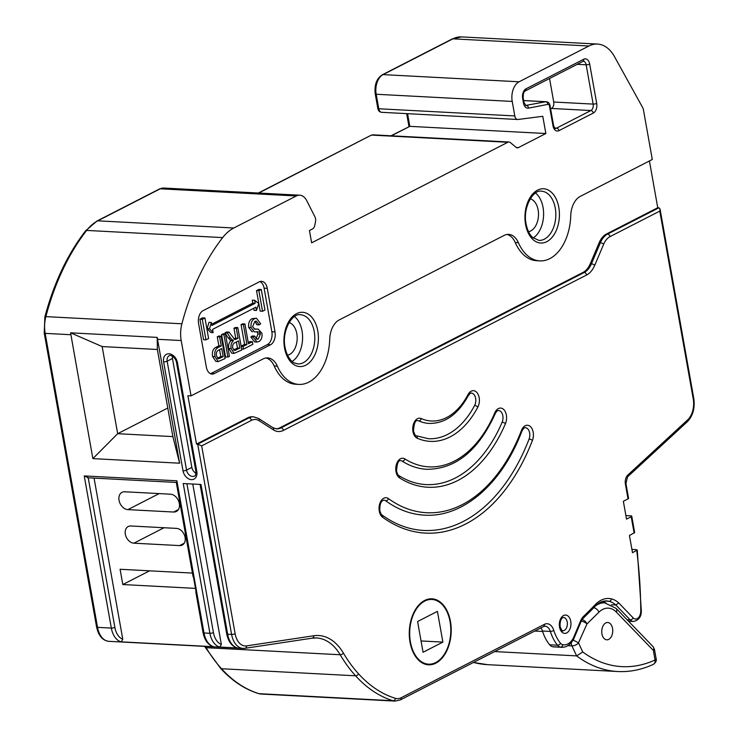 <?xml version="1.0" encoding="UTF-8"?>
<svg xmlns="http://www.w3.org/2000/svg" width="738" height="738" viewBox="0 0 738 738"><rect width="100%" height="100%" fill="white"/><g stroke="black" fill="none" stroke-linecap="round" stroke-linejoin="round"><path stroke-width="1.11" d="M450.06 621.664A32.398 20.516 -87 0 1 428.538 664.172A32.398 20.516 -87 0 1 410.42 641.977A32.398 20.516 -87 0 1 431.951 599.459A32.398 20.516 -87 0 1 450.06 621.664M521.443 430.466A2.555 0.904 -158.9 0 1 521.849 431.287C502.052 483.814 463.058 517.753 424.378 515.152A163.273 103.412 -87 0 1 385.762 500.834A7.657 4.843 93 0 0 383.945 500.161C381.011 500.742 379.636 504.211 379.812 510.558C380.716 513.574 381.472 515.069 382.09 515.041A2.555 1.827 -54 0 1 382.57 517.209A10.203 6.467 -87 0 1 379.277 511.111A10.203 6.467 -87 0 1 381.426 500.336A10.203 6.467 -87 0 1 388.465 498.62A160.718 101.798 93 0 0 521.443 430.466A10.203 6.467 -87 0 1 530.373 426.536A10.203 6.467 -87 0 1 532.43 440.411A181.133 114.722 -87 0 1 382.57 517.209M399.572 477.91A135.211 85.636 -87 0 0 505.438 423.658A10.203 6.467 -87 0 0 503.814 409.608A10.203 6.467 -87 0 0 494.792 412.874A2.555 0.987 -156.9 0 1 495.17 413.769C478.409 450.706 455.614 469.211 426.795 469.294A117.351 74.326 -87 0 1 402.275 461.204A7.657 4.843 93 0 0 400.679 460.678C398.391 460.097 397.007 463.556 396.537 471.075C397.468 474.156 398.271 475.687 398.963 475.65A2.555 1.863 -57.7 0 1 399.572 477.91A10.203 6.467 -87 0 1 396.002 471.619A10.203 6.467 -87 0 1 398.031 461.01A10.203 6.467 -87 0 1 404.913 458.935A114.796 72.711 93 0 0 494.792 412.874A7.657 4.843 93 0 0 494.156 414.119M468.021 394.572A2.555 1.162 -152.2 0 1 468.307 395.66C458.04 414.341 445.005 423.603 429.212 423.437A71.429 45.239 -87 0 1 418.76 420.909A7.657 4.843 93 0 0 417.634 420.632C415.365 420.014 413.99 423.483 413.501 431.029C414.673 434.571 415.586 436.158 416.232 435.771A2.555 1.919 -66.2 0 1 417.173 438.206A10.203 6.467 -87 0 1 412.957 431.582A10.203 6.467 -87 0 1 414.738 421.352A10.203 6.467 -87 0 1 421.232 418.557A68.883 43.625 93 0 0 468.021 394.572A10.203 6.467 -87 0 1 477.154 392.819A10.203 6.467 -87 0 1 477.818 407.127A89.289 56.549 -87 0 1 417.173 438.206M535.52 193.042A24.622 15.599 -87 0 1 543.048 207.443A24.622 15.599 -87 0 1 533.15 237.95M294.499 316.565A24.622 15.599 -87 0 1 302.026 330.956A24.622 15.599 -87 0 1 292.128 361.463M172.415 356.177A6.374 4.631 -117.1 0 0 172.452 358.474L191.852 467.385A6.374 4.631 -117.1 0 0 195.957 473.169M289.102 322.543A16.587 10.507 -87 0 1 296.805 333.631A16.587 10.507 -87 0 1 287.534 355.255M530.244 198.817A16.587 10.507 -87 0 1 538.131 209.961A16.587 10.507 -87 0 1 528.519 231.649M450.457 621.451A33.044 20.932 93 0 0 431.979 598.813A33.044 20.932 93 0 0 410.024 642.18A33.044 20.932 93 0 0 428.501 664.818A33.044 20.932 93 0 0 450.457 621.451M601.95 633.877A8.671 5.498 -87 0 1 607.715 622.494A8.671 5.498 -87 0 1 612.558 628.435A8.671 5.498 -87 0 1 606.802 639.818A8.671 5.498 -87 0 1 601.95 633.877M628.029 498.897L625.4 484.11A2.555 0.683 -10.1 0 0 625.935 483.556L628.573 498.344A2.555 0.683 169.9 0 1 628.029 498.897L623.352 501.296L626.525 519.137L631.211 516.738A2.555 0.683 -10.1 0 0 631.746 516.185A2.555 0.683 -10.1 0 0 630.796 515.834L625.889 515.576M634.108 533.104A318.881 201.972 93 0 0 633.176 527.818A2.555 0.683 -10.1 0 0 633.721 527.264L634.652 532.559L629.44 535.502L632.503 552.697L637.263 549.995L641.34 610.833L640.759 610.944A318.881 201.972 93 0 0 636.719 550.539L636.313 549.635L631.913 549.404M494.681 651.571L576.618 655.888L582.743 651.977A163.864 103.79 93 0 0 655.03 660.003L653.361 650.409L616.359 612.106A25.507 16.162 93 0 0 598.924 612.189L586.941 623.979A5.101 2.057 -155.9 0 0 581.267 621.101M263.115 358.926L191.05 395.863L181.197 340.541A25.507 16.162 -87 0 1 181.899 323.788A206.391 130.718 -87 0 1 222.673 237.59A51.023 32.315 -87 0 1 233.798 228.005L296.289 195.976A15.553 9.852 -87 0 1 299.739 195.201A15.553 9.852 -87 0 1 306.75 200.681L314.997 216.972A5.184 3.284 -87 0 1 315.513 221.695L314.748 225.404A5.184 3.284 -87 0 1 312.497 228.955L309.443 230.524L311.639 242.82L507.827 142.277A5.101 3.229 -87 0 1 508.989 142A5.101 3.229 -87 0 1 510.336 142.563L516.249 147.462A5.074 3.21 93 0 0 517.329 147.821A5.074 3.21 93 0 0 518.417 147.582L545.852 133.523L542.781 116.309L518.076 119.473A5.184 3.284 -87 0 1 517.698 119.491A5.184 3.284 -87 0 1 514.801 115.94L512.218 101.42A15.553 9.852 -87 0 1 519.1 81.789L588.915 46.014A38.883 24.631 -87 0 1 597.54 44.068A38.883 24.631 -87 0 1 614.44 56.568L642.761 107.757A5.627 3.561 -87 0 1 643.407 109.648L652.291 159.491L580.216 196.419A20.406 12.924 93 0 0 570.732 215.819A45.036 28.524 -87 0 1 539.81 260.883A45.036 28.524 -87 0 1 518.38 242.654A20.406 12.924 93 0 0 508.666 234.389A20.406 12.924 93 0 0 504.146 235.404L339.194 319.941A20.406 12.924 93 0 0 329.711 339.342A45.027 28.524 -87 0 1 298.789 384.406A45.027 28.524 -87 0 1 277.359 366.168A20.406 12.924 93 0 0 267.645 357.912A20.406 12.924 93 0 0 263.115 358.926M267.257 288.346A10.203 6.467 93 0 0 261.547 281.353A10.203 6.467 93 0 0 259.287 281.861L203.098 310.652A10.203 6.467 93 0 0 198.587 323.539L206.345 367.1A10.203 6.467 93 0 0 212.046 374.092A10.203 6.467 93 0 0 214.315 373.585L270.495 344.784A10.203 6.467 93 0 0 275.016 331.906L267.257 288.346L264.103 288.18A10.203 6.467 93 0 0 259.961 281.575M202.581 317.866L199.933 319.222L203.596 339.729L205.957 339.858L208.605 338.502L204.952 317.986L202.581 317.866M221.575 334.582L223.07 333.816L225.441 333.945L229.426 356.316L227.922 357.091L225.56 356.961L221.575 334.582L223.937 334.711L225.441 333.945M233.817 339.093L235.708 338.124L233.946 328.244L235.44 327.478L237.811 327.607L241.796 349.978L234.223 353.364L231.142 348.714C230.579 345.218 231.335 342.589 233.411 340.799L230.514 338.013L227.313 332.986L229.02 332.109L234.859 339.609L238.07 338.253L236.308 328.373L237.811 327.607M234.223 353.364L231.861 353.244L228.771 348.585C228.208 345.098 228.974 342.46 231.04 340.67L228.153 337.893L224.952 332.856L226.649 331.98L229.02 332.109M210.487 373.696A10.203 6.467 93 0 0 211.16 373.419L267.341 344.618A10.203 6.467 93 0 0 271.861 331.74L264.103 288.18M252.599 331.703L251.907 331.666L248.734 327.46C248.245 323.106 249.379 320.154 252.119 318.613L256.492 318.244L260.652 323.825L259.204 324.886L256.842 324.757L254.997 321.344M254.038 329.047L258.208 329.102L261.935 333.29C262.414 337.34 261.381 340.098 258.835 341.565L256.953 342.026L253.208 337.155L250.846 337.026L252.295 335.965L254.656 336.094L257.027 339.305L258.318 338.973L255.975 338.853M256.953 342.026L254.592 341.906L250.846 337.026M255.957 338.853L258.06 333.88L256.916 331.666M241.114 346.14L244.582 344.36L241.068 324.6L242.562 323.825L244.933 323.954L248.448 343.714L252.387 341.703L250.016 341.574L248.236 342.487M218.282 361.565L215.911 361.435L212.599 356.528C211.861 351.971 212.941 348.917 215.828 347.367L218.872 345.808L217.267 336.796L218.762 336.03L221.132 336.15L225.118 358.53L218.282 361.565L214.961 356.657C214.232 352.091 215.302 349.037 218.19 347.487L221.234 345.928L219.629 336.915L221.132 336.15M258.927 289.397L256.52 290.634L260.173 311.141L262.534 311.27L264.942 310.034L261.289 289.527L258.927 289.397M253.724 308.299L254.084 310.338L256.455 310.458L258.807 303.558L254.638 300.283L252.276 300.163L252.811 303.161L211.668 324.24M254.638 300.283L255.173 303.281L211.889 325.467L211.354 322.469L208.992 322.349L207.12 328.705L210.8 332.515L213.162 332.644L212.581 329.379L255.874 307.202L256.455 310.458M611.424 604.773L615.852 605.003A32.463 20.563 93 0 0 609.099 601.295A32.444 20.553 93 0 0 606.673 600.935C602.743 600.741 598.952 602.466 595.308 606.119A2.555 1.596 44.2 0 0 595.446 604.45A35 22.168 -87 0 1 611.387 598.878A35.009 22.177 -87 0 1 618.721 602.918L615.852 605.003L630.187 619.883A10.203 6.457 -87 0 0 633.398 621.47C638.73 620.335 641.377 616.793 641.34 610.833M605.861 602.946A32.463 20.563 93 0 0 602.817 601.378M552.577 646.709L560.465 647.125A20.433 12.943 -87 0 0 561.766 647.3L553.878 646.885A20.433 12.943 -87 0 1 552.577 646.709A10.203 6.467 -87 0 1 549.644 644.781A43.293 27.417 -87 0 1 542.448 631.018A10.203 6.467 93 0 0 540.862 627.909M200.081 484.423L226.704 633.868A2.555 0.683 169.9 0 0 227.655 634.219A20.406 12.924 93 0 0 237.599 647.992L219.859 647.051A20.406 12.924 -87 0 1 209.906 633.278L183.236 483.538L200.976 484.469L227.655 634.219L231.594 634.422L197.701 444.156L201.668 445.881L235.127 633.73A17.86 11.31 93 0 0 246.575 645.888L313.798 635.75A58.671 37.168 -87 0 1 343.382 653.075A160.718 101.798 93 0 0 358.502 673.785A160.727 101.798 93 0 0 395.411 698.342A17.878 11.328 93 0 0 401.131 697.761L544.33 624.376A12.758 8.081 -87 0 1 553.758 630.307A40.738 25.802 93 0 0 560.529 643.259A7.657 4.843 93 0 0 562.734 644.708A17.878 11.328 93 0 0 573.361 638.056L573.684 639.062C570.539 644.68 566.563 647.42 561.766 647.3M94.067 478.104L122.766 639.2L121.281 641.857L213.66 646.7C208.236 645.169 204.703 640.473 203.042 632.614A2.555 0.683 169.9 0 0 203.992 632.973L209.906 633.278A2.555 0.683 169.9 0 0 213.439 632.586A17.86 11.31 93 0 0 221.335 644.394L219.859 647.051M92.868 458.621L70.571 332.82L157.194 337.395L179.611 463.196L92.868 458.621L117.674 433.695L172.876 436.61L157.36 349.48L102.158 346.565L117.674 433.695L167.784 408.022M196.52 444.091L247.857 417.782L249.038 417.846L197.701 444.156L196.52 444.091L187.895 395.697L191.05 395.863M258.743 193.042L371.048 135.266L372.967 134.833A5.101 3.229 93 0 0 371.795 135.109L507.827 142.277M516.268 147.471L518.417 147.582M407.56 113.68L409.821 126.355L545.852 133.523M275.957 428.824A20.406 12.924 93 0 0 279.859 427.791L583.038 272.423A20.406 12.924 93 0 0 590.252 263.78L599.191 242.673A20.406 12.924 -87 0 1 606.415 234.029L657.752 207.719L658.933 207.784L660.04 208.965L659.781 211.105L610.003 236.621A17.86 11.31 93 0 0 603.684 244.177L594.745 265.283A22.961 14.539 -87 0 1 586.618 275.006L283.447 430.383A22.961 14.539 -87 0 1 273.512 429.913L259.176 420.734A17.86 11.31 93 0 0 251.446 420.365L201.668 445.881M657.752 207.719L649.422 160.958M550.613 108.892L551.47 108.458A5.101 3.229 93 0 0 553.731 102.019L549.542 78.514M258.318 338.973L260.422 334L259.545 331.971L254.278 331.786L251.095 327.589C250.616 323.226 251.741 320.283 254.481 318.742L252.119 318.613M254.481 318.742L256.492 318.244M251.095 327.589L248.734 327.46M259.545 331.971L257.184 331.851M260.422 334L258.06 333.88M253.208 337.155L254.656 336.094M259.204 324.886L256.224 321.085L254.822 321.427L252.59 326.75L254.887 329.213L258.208 329.102M252.387 341.703L252.848 344.314L243.485 349.12L243.014 346.5L246.953 344.48L243.429 324.72L241.068 324.6M243.429 324.72L244.933 323.954M246.953 344.48L244.582 344.36M243.014 346.5L241.16 346.399M243.485 349.12L241.621 349.019M238.531 340.873L235.016 342.672C233.18 343.401 232.387 345.153 232.636 347.93L234.601 350.495L239.832 348.133L238.531 340.873M236.308 328.373L233.946 328.244M238.07 338.253L235.708 338.124M236.16 339.231L233.835 339.111M227.313 332.986L224.952 332.856M232.286 340.236L229.915 340.117M233.411 340.799L231.04 340.67M231.142 348.714L228.771 348.585M239.832 348.133L237.461 348.013L236.391 341.971M233.549 350.015L237.461 348.013M235.92 350.135L233.559 350.015M227.922 357.091L223.937 334.711M221.704 348.548L218.559 350.153C216.714 351.057 216.013 352.921 216.446 355.762L218.383 358.825L223.153 356.685L221.704 348.548M219.629 336.915L217.267 336.796M221.234 345.928L218.872 345.808M218.19 347.487L215.828 347.367M214.961 356.657L212.599 356.528M223.153 356.685L220.782 356.555L219.555 349.646M217.452 358.262L220.782 356.555M261.289 289.527L258.881 290.754L256.52 290.634M258.881 290.754L262.534 311.27M204.952 317.986L202.304 319.342L199.933 319.222M202.304 319.342L205.957 339.858M255.173 303.281L252.811 303.161M211.354 322.469L209.491 328.834L207.12 328.705M209.491 328.834L213.162 332.644M173.633 512.034A9.4 6.827 -117.1 0 0 176.336 511.48A9.4 6.827 -117.1 0 0 178.854 501.72A9.4 6.827 -117.1 0 0 170.46 494.192L124.722 491.776A9.4 6.827 -117.1 0 0 122.019 492.329A9.4 6.827 -117.1 0 0 119.501 502.098A9.4 6.827 -117.1 0 0 127.895 509.626L173.633 512.034L178.365 509.617M179.611 545.594A9.068 6.587 -117.1 0 0 182.221 545.068A9.068 6.587 -117.1 0 0 184.648 535.65A9.068 6.587 -117.1 0 0 176.548 528.399L130.811 525.982A9.068 6.587 -117.1 0 0 128.209 526.517A9.068 6.587 -117.1 0 0 125.783 535.926A9.068 6.587 -117.1 0 0 133.882 543.186L179.611 545.594L184.168 543.26M192.443 573.085L120.091 569.275L122.812 584.542L195.469 588.38M237.599 647.992L237.322 647.946C231.898 646.414 228.356 641.719 226.704 633.868M192.775 484.036L221.335 644.394M70.571 332.82L102.158 346.565M172.876 436.61L179.611 463.196M157.194 337.395L157.36 349.48M247.857 417.782A20.406 12.924 -87 0 1 252.387 416.767L253.568 416.822A20.406 12.924 -87 0 0 249.038 417.846A2.555 1.854 62.9 0 1 251.446 420.365M298.789 384.406L295.634 384.24A45.027 28.524 -87 0 1 274.204 366.002A20.406 12.924 93 0 0 266.058 357.976M539.81 260.883L536.655 260.717A45.036 28.524 -87 0 1 515.225 242.488A20.406 12.924 93 0 0 507.08 234.463M382.09 515.041C395.217 524.506 409.036 529.644 423.575 530.438A178.578 113.108 93 0 0 529.081 439.064A7.657 4.843 93 0 0 525.364 427.689C524.478 427.293 523.307 428.492 521.849 431.287M398.963 475.65C407.625 481.102 416.629 484.082 425.992 484.58A132.656 84.021 93 0 0 502.135 422.21A7.657 4.843 93 0 0 502.541 414.562A7.657 4.843 93 0 0 498.547 410.522C497.606 410.263 496.48 411.343 495.17 413.769M416.232 435.771L428.409 438.723A86.733 54.935 93 0 0 474.626 405.457A7.657 4.843 93 0 0 475.447 397.514A7.657 4.843 93 0 0 471.351 393.105C471.047 392.551 470.032 393.4 468.307 395.66M121.281 641.857A20.406 12.924 -87 0 1 111.337 628.084L84.233 475.918L88.2 477.643M84.233 475.918L176.889 480.798L176.908 482.32M196.05 591.599A2.555 0.683 -10.1 0 0 195.801 591.968A2.555 0.683 -10.1 0 0 196.16 592.236L193.439 576.959A2.555 0.683 169.9 0 1 193.079 576.701L176.262 482.274M573.361 638.056L580.695 620.649A12.767 8.09 -87 0 1 583.334 616.599L590.225 609.819L590.059 611.516L595.308 606.119M391.38 135.801L409.821 126.355L390.983 135.783M423.068 652.263L417.597 621.525L437.413 611.368L442.892 642.106L423.068 652.263M421.057 640.953L442.892 642.106M149.583 570.825L122.812 584.542M573.149 640.03L578.491 642.835L582.743 651.977M567.845 645.667L571.913 645.879A5.184 3.284 -87 0 1 571.424 644.292A5.184 3.284 -87 0 1 571.313 642.632M473.501 662.429A168.965 107.019 93 0 0 487.569 664.661L617.688 671.525A168.965 107.019 -87 0 1 576.618 655.888L571.913 645.879A5.101 2.546 -25.1 0 0 578.5 642.927M558.804 207.387A27.177 17.214 -87 0 1 546.775 241.686A27.177 17.214 -87 0 1 525.557 224.426A27.177 17.214 -87 0 1 537.587 190.127A27.177 17.214 -87 0 1 558.804 207.387M538.915 240.394A24.622 15.599 93 0 0 555.271 208.088A24.622 15.599 93 0 0 541.507 191.216C533.509 189.177 522.504 207.221 526.093 223.872C527.319 230.053 529.506 234.601 532.67 237.516L538.915 240.394M317.783 330.91A27.177 17.214 -87 0 1 305.744 365.209A27.177 17.214 -87 0 1 284.536 347.949A27.177 17.214 -87 0 1 296.565 313.65A27.177 17.214 -87 0 1 317.783 330.91M297.884 363.917A24.622 15.599 93 0 0 314.25 331.602A24.622 15.599 93 0 0 300.477 314.739C292.488 312.7 281.473 330.735 285.071 347.395C287.23 358.871 293.715 363.114 294.287 362.911L297.884 363.917M570.76 621.331A9.188 5.821 -87 0 1 566.692 632.927A9.188 5.821 -87 0 1 559.524 627.088A9.188 5.821 -87 0 1 563.592 615.501A9.188 5.821 -87 0 1 570.76 621.331M562.826 630.732A6.633 4.197 93 0 0 567.227 622.033A6.633 4.197 93 0 0 563.518 617.485C561.129 617.89 559.976 620.907 560.068 626.544C561.812 630.556 562.734 631.949 562.826 630.732M385.762 500.834A2.555 1.827 -54 0 0 388.465 498.62M402.275 461.204A2.555 1.863 -57.7 0 0 404.913 458.935M418.76 420.909A2.555 1.919 -66.2 0 0 421.232 418.557M172.452 358.474L167.148 361.196L186.548 470.106A6.374 4.631 -117.1 0 0 194.38 476.047C195.33 476.416 195.828 474.792 195.865 471.176L176.465 362.266A2.555 0.683 -10.1 0 0 177.415 362.616L196.815 471.527A8.93 6.485 62.9 0 1 191.419 479.635A8.93 6.485 62.9 0 1 183.015 470.807L163.615 361.888A8.93 6.485 62.9 0 1 169.002 353.788A8.93 6.485 62.9 0 1 177.415 362.616M176.465 362.266C175.478 356.694 169.509 354.314 169.168 355.781A6.374 4.631 -117.1 0 0 167.148 361.196A2.555 0.683 169.9 0 1 163.615 361.888M633.176 527.818L631.211 516.738M633.721 527.264L631.746 516.185M595.75 605.677A30.618 19.391 -87 0 1 604.671 602.845L599.874 602.586M534.764 631.036L542.587 631.451M582.107 619.588A5.101 3.247 -134.5 0 1 586.941 623.979L578.491 642.835M625.4 484.11A7.731 4.898 -87 0 1 627.807 475.069L687.678 419.839A17.86 11.31 93 0 0 693.24 398.954L659.781 211.105M590.225 609.819L595.446 604.45M618.721 602.918L633.103 617.835A7.648 4.843 93 0 0 638.158 617.983A7.648 4.843 93 0 0 640.759 610.944M593.297 113.062L558.961 130.654A7.657 4.843 -87 0 1 552.983 125.792L549.487 106.124A2.555 1.614 93 0 0 547.808 104.39L528.491 108.135A7.657 4.843 -87 0 1 523.454 102.942L522.652 98.458A7.657 4.843 -87 0 1 526.046 88.8L583.712 59.243A7.657 4.843 -87 0 1 589.69 64.105L596.691 103.403A7.657 4.843 -87 0 1 593.297 113.062A2.555 1.854 -117.1 0 0 590.898 110.534A5.101 3.229 93 0 0 593.158 104.095L586.156 64.806A5.101 3.229 93 0 0 583.306 61.309L582.9 61.411A2.555 1.854 62.9 0 0 583.712 59.243M627.06 619.717L630.187 619.883A2.555 1.697 136 0 0 633.103 617.835M604.367 601.046L609.099 601.295A2.555 1.956 103.7 0 0 611.387 598.878M562.734 644.708A2.555 1.965 102.1 0 1 560.465 647.125A10.203 6.467 -87 0 1 557.531 645.197A43.293 27.417 -87 0 1 550.336 631.433A10.203 6.467 93 0 0 545.059 626.184L543.528 626.544A2.555 1.854 62.9 0 0 544.33 624.376M549.644 644.781L557.531 645.197A2.555 1.624 140.6 0 0 560.529 643.259M542.448 631.018L550.336 631.433A2.555 1.015 162.3 0 0 553.758 630.307M205.367 646.423A56.125 35.544 -87 0 1 206.142 647.687A163.264 103.412 93 0 0 221.511 668.729A163.273 103.412 93 0 0 258.992 693.674A20.433 12.943 93 0 0 261.003 694.034L395.061 701.1A20.433 12.943 -87 0 1 393.05 700.74A163.273 103.412 -87 0 1 355.559 675.796A163.264 103.412 -87 0 1 340.2 654.754A56.125 35.544 93 0 0 316.501 637.955A56.125 35.544 93 0 0 312.469 638.102M358.502 673.785A2.555 1.67 -42.3 0 1 355.559 675.796L221.511 668.729A2.555 1.67 137.7 0 1 220.588 668.333C232 680.833 244.675 689.264 258.632 693.609A2.555 1.946 107.1 0 0 258.992 693.674L393.05 700.74A2.555 1.946 -72.9 0 0 395.411 698.342M204.666 646.387L205.155 647.198A2.555 1.43 149.4 0 0 206.142 647.687L340.2 654.754A2.555 1.43 -30.6 0 0 343.382 653.075M176.889 480.798L203.992 632.973A20.406 12.924 93 0 0 213.937 646.737M296.289 195.976L160.257 188.808A2.555 1.854 -117.1 0 0 159.528 188.956L163.707 188.033A15.553 9.852 93 0 0 160.257 188.808L97.767 220.828A51.023 32.315 93 0 0 86.65 230.422A206.391 130.718 93 0 0 45.867 316.62A25.507 16.162 93 0 0 45.175 333.373L97.536 627.355L111.337 628.084A2.555 0.683 -10.1 0 0 114.87 627.392A17.86 11.31 93 0 0 122.766 639.2M70.802 334.72L45.175 333.373A2.555 0.683 169.9 0 1 44.225 333.022L96.586 627.005A2.555 0.683 169.9 0 0 97.536 627.355A20.406 12.924 93 0 0 108.947 641.34L243.005 648.407A20.406 12.924 -87 0 1 231.594 634.422A2.555 0.683 -10.1 0 0 235.127 633.73M311.906 638.185A2.555 1.956 -98.6 0 0 312.211 638.167L244.988 648.305A2.555 1.956 -98.6 0 1 244.675 648.324A20.406 12.924 -87 0 1 243.005 648.407L244.988 648.305A2.555 1.956 -98.6 0 0 246.575 645.888M157.545 339.296L181.197 340.541M222.673 237.59L86.65 230.422A2.555 1.458 -142.2 0 0 85.617 230.791C67.472 254.361 53.892 283.051 44.889 316.842A2.555 0.618 -165.2 0 1 45.867 316.62L181.899 323.788M159.528 188.956L97.038 220.985A2.555 1.854 -117.1 0 1 97.767 220.828L233.798 228.005M377.819 108.412C378.271 110.792 379.553 112.093 381.675 112.314A5.184 3.284 93 0 1 378.779 108.763A2.555 0.683 -10.1 0 1 377.819 108.412L375.236 93.901C374.249 84.861 376.611 78.486 382.339 74.769L452.154 38.994L461.508 36.9A38.883 24.631 93 0 0 452.892 38.837L383.077 74.621A15.553 9.852 93 0 0 376.186 94.252L378.779 108.763L514.801 115.94M375.236 93.901A2.555 0.683 -10.1 0 0 376.186 94.252L512.218 101.42M382.339 74.769A2.555 1.854 62.9 0 1 383.077 74.621L519.1 81.789M452.154 38.994A2.555 1.854 62.9 0 1 452.892 38.837L588.915 46.014M271.861 331.74L275.016 331.906M267.341 344.618L270.495 344.784M211.16 373.419L214.315 373.585M577.208 64.326L586.156 64.806A2.555 0.683 169.9 0 0 589.69 64.105M553.731 102.019L593.158 104.095A2.555 0.683 169.9 0 0 596.691 103.403M551.47 108.458L590.898 110.534L556.563 128.135L554.791 128.043M552.983 125.792A2.555 0.683 169.9 0 0 553.528 125.248C554.616 128.043 555.253 129.085 555.428 128.384A5.101 3.229 93 0 0 556.563 128.135A2.555 1.854 -117.1 0 1 558.961 130.654M523.676 100.599L545.714 101.761A5.101 3.229 -87 0 1 546.221 101.724L523.666 100.534M525.631 105.46L545.714 101.761A2.555 1.946 79 0 1 547.808 104.39M523.454 102.942A2.555 0.683 169.9 0 0 523.998 102.397L525.899 105.534A5.101 3.229 93 0 0 526.406 105.497A2.555 1.946 79 0 1 528.491 108.135M256.944 329.139L254.582 329.01M230.514 338.013L228.153 337.893M220.044 358.271L217.673 358.151M88.228 477.8L114.87 627.392M186.926 483.731L213.439 632.586M191.852 467.385L186.548 470.106A2.555 0.683 -10.1 0 1 183.015 470.807M606.415 234.029L607.595 234.094L658.933 207.784M599.191 242.673L600.381 242.737A20.406 12.924 -87 0 1 607.595 234.094A2.555 1.854 62.9 0 1 610.003 236.621M590.252 263.78L591.433 263.844L600.381 242.737A2.555 0.978 23 0 1 603.684 244.177M583.038 272.423L584.219 272.488A20.406 12.924 93 0 0 591.433 263.844A2.555 0.978 23 0 1 594.745 265.283M279.859 427.791L281.04 427.856L584.219 272.488A2.555 1.854 62.9 0 1 586.618 275.006M273.512 429.913A2.555 1.854 122.6 0 0 272.912 427.662L276.519 428.879A20.406 12.924 93 0 0 281.04 427.856A2.555 1.854 62.9 0 1 283.447 430.383M274.204 366.002L277.359 366.168M515.225 242.488L518.38 242.654M477.818 407.127A2.555 1.162 -152.2 0 0 474.626 405.457M505.438 423.658A2.555 0.987 -156.9 0 0 502.135 422.21M532.43 440.411A2.555 0.904 -158.9 0 0 529.081 439.064M526.046 88.8A2.555 1.854 62.9 0 1 525.235 90.968C523.805 91.613 523.122 93.929 523.196 97.905A2.555 0.683 169.9 0 1 522.652 98.458M553.528 125.248L550.022 105.571A2.555 0.683 169.9 0 1 549.487 106.124M196.815 471.527A2.555 0.683 169.9 0 1 195.865 471.176M543.528 626.544L400.319 699.928A2.555 1.854 -117.1 0 0 401.131 697.761M316.501 637.955L312.211 638.167A2.555 1.956 -98.6 0 0 313.798 635.75M580.695 620.649A2.555 0.978 22.8 0 1 581.074 621.534L583.149 618.315L590.059 611.516M583.334 616.599A2.555 1.624 45.5 0 1 583.149 618.315M272.912 427.662L258.577 418.483A2.555 1.854 122.6 0 1 259.176 420.734M627.807 475.069A2.555 1.651 47.3 0 1 627.568 476.84L687.438 421.61C692.964 415.826 695.076 408.086 693.775 398.4L660.04 208.965M687.678 419.839A2.555 1.651 47.3 0 1 687.438 421.61M693.24 398.954A2.555 0.683 -10.1 0 0 693.775 398.4M261.003 694.034L258.632 693.609A2.555 1.946 107.1 0 1 258.282 693.452M164.03 527.735L133.882 543.186M159.168 493.593L127.895 509.626M653.361 650.409A5.101 3.404 -44 0 0 653.093 646.654L654.458 649.348A5.101 1.365 169.9 0 1 653.379 650.455M654.458 649.348L656.147 658.794A5.101 1.365 169.9 0 1 655.067 659.901M616.359 612.106A5.101 3.404 -44 0 0 616.082 608.361L653.093 646.654M656.147 658.794C656.755 660.704 655.778 662.586 653.213 664.431L653.213 664.431A5.101 3.745 -114.7 0 0 655.03 660.003M598.924 612.189A5.101 3.247 -134.5 0 0 593.739 607.734M424.415 663.951L428.538 664.172M628.508 621.212L633.398 621.47M163.707 188.033L299.739 195.201M372.967 134.833L508.989 142M381.675 112.314L517.698 119.491M461.508 36.9L597.54 44.068M523.998 102.397L523.196 97.905M525.235 90.968L582.9 61.411M550.022 105.571C549.579 103.237 548.316 101.955 546.221 101.724M176.29 482.44L87.508 477.763M195.801 591.968L203.042 632.614M400.319 699.928L395.061 701.1M573.703 639.025L581.074 621.534M258.577 418.483L253.568 416.822M625.935 483.556L627.568 476.84M408.972 126.567L406.666 113.634M258.346 193.024L371.066 135.257M97.038 220.985L85.617 230.791M44.889 316.842L44.225 333.022M96.586 627.005C98.551 635.861 102.674 640.639 108.947 641.34M205.155 647.198L220.588 668.333M427.828 599.247L431.951 599.459M487.569 664.661L473.418 662.475M616.082 608.361L604.671 602.845M653.213 664.431C641.58 669.763 629.735 672.124 617.688 671.525"/></g></svg>
